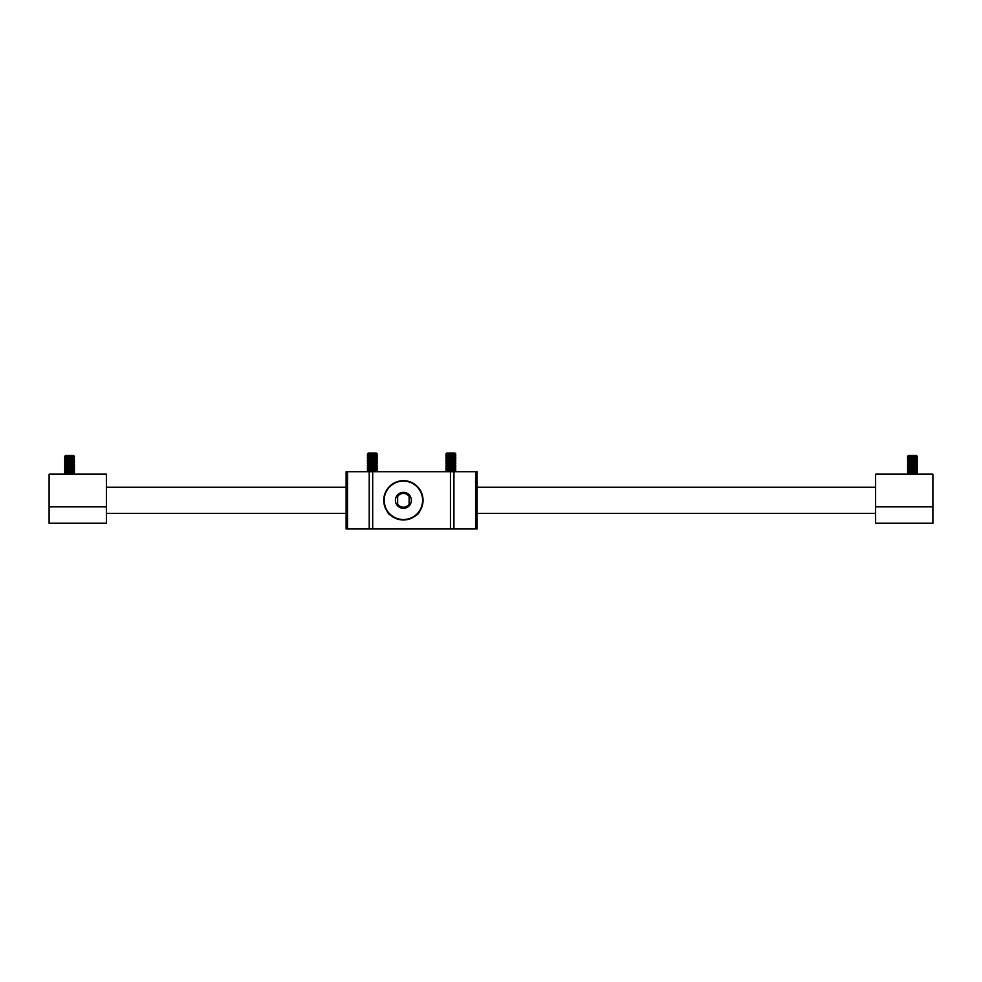 <?xml version="1.0" encoding="UTF-8"?>
<svg xmlns="http://www.w3.org/2000/svg" width="982" height="982" viewBox="0 0 982 982"><rect width="100%" height="100%" fill="white"/><g stroke="black" fill="none" stroke-linecap="round" stroke-linejoin="round"><path stroke-width="1.47" d="M106.387 523.246L49.1 523.246L49.1 474.146L106.387 474.146L106.387 523.246M932.9 506.872L932.9 474.146L875.613 474.146L875.613 506.872L932.9 506.872L932.9 523.246L875.613 523.246L875.613 506.872M916.439 455.488L917.348 456.397L907.528 456.397L908.436 455.488L916.439 455.488L917.348 456.397L916.439 457.121L917.348 456.483L907.528 456.483L916.439 457.121L917.348 457.759L916.439 458.754L917.348 458.128L907.528 458.128L916.439 458.754L917.348 459.392L916.439 460.398L917.348 459.76L907.528 459.76L916.439 460.398L917.348 461.024L916.439 462.031L917.348 461.393L907.528 461.393L916.439 462.031L917.348 463.038L916.439 463.664L917.348 463.038L907.528 463.038L916.439 463.664L917.348 464.67L916.439 465.308L917.348 464.67L907.528 464.67L916.439 465.308L917.348 466.303L916.439 466.941L917.348 466.303L907.528 466.303L916.439 466.941L917.348 467.948L916.439 468.574L917.348 467.948L907.528 467.948L916.439 468.574L917.348 469.58L916.439 470.218L917.348 469.58L907.528 469.58L916.439 470.218L917.348 471.213L916.439 471.851L917.348 471.213L907.528 471.213L916.439 471.851L917.348 474.146L907.528 474.146L908.436 473.484L907.528 472.858L917.348 472.858L916.439 473.484L907.528 472.858M916.439 471.851L917.348 472.489L907.528 472.489L908.436 471.851L907.528 472.489M916.439 470.218L917.348 470.844L907.528 471.213L908.436 470.218L907.528 469.58M916.439 468.574L917.348 469.212L907.528 469.212L908.436 468.574M916.439 466.941L917.348 467.579L907.528 467.948L908.436 466.941L907.528 466.303M916.439 465.308L917.348 465.934L907.528 465.934L908.436 465.308L907.528 464.67M917.348 464.67L907.528 464.302L908.436 463.664M916.439 462.031L917.348 462.669L907.528 463.038L908.436 462.031L907.528 461.393M916.439 460.398L917.348 461.024L907.528 461.024L908.436 460.398L907.528 459.76M916.439 458.754L917.348 459.392L907.528 459.392L908.436 458.754L907.528 458.128M916.439 457.121L917.348 457.759L907.528 457.759L908.436 457.121L907.528 456.483M74.472 456.483L64.652 456.397L65.561 455.488L73.564 455.488L74.472 456.397L73.564 457.121L74.472 456.483L64.652 456.483L74.472 457.759L64.652 458.128L74.472 459.392L64.652 459.76L74.472 461.024L73.564 462.031L74.472 461.393L64.652 461.393L74.472 462.669L64.652 463.038L74.472 464.302L64.652 464.67L74.472 465.934L73.564 466.941L74.472 466.303L64.652 466.303L74.472 467.579L73.564 468.574L74.472 467.948L64.652 467.948L73.564 468.574L74.472 469.58L64.652 469.58L73.564 470.218L74.472 471.213L64.652 471.213L73.564 471.851L74.472 474.146L64.652 474.122L65.561 473.484L64.652 472.858L74.472 472.858L65.561 473.484M65.561 470.218L64.652 470.844L74.472 470.844L73.564 471.851L74.472 472.489L64.652 472.858M73.564 470.218L74.472 469.212L64.652 469.58M74.472 467.948L64.652 467.948M74.472 466.303L64.652 466.303M73.564 465.308L74.472 464.302L64.652 464.67M73.564 463.664L74.472 462.669L64.652 463.038M74.472 461.393L64.652 461.393M73.564 460.398L74.472 459.392L64.652 459.76M73.564 457.121L74.472 457.759L64.652 458.128M397.661 504.171A6.899 6.899 0 0 0 409.126 504.171L409.126 496.487A6.899 6.899 0 0 0 397.661 496.487L397.661 504.171M395.427 500.329A7.966 7.966 0 0 0 407.37 507.228A7.966 7.966 0 0 0 407.37 493.43A7.966 7.966 0 0 0 395.427 500.329M388.749 487.232A19.64 19.64 0 0 1 418.037 487.232M418.037 513.426A19.64 19.64 0 0 1 390.063 514.752M386.663 510.615L385.631 508.701M384.49 505.669L383.753 500.611M383.901 497.935L384.367 495.444M384.711 494.29L385.398 492.473M386.11 491L387.104 489.367M421.18 491.982L421.953 493.909M422.407 495.431L422.984 498.917M383.753 500.329A19.64 19.64 0 0 1 413.213 483.316A19.64 19.64 0 0 1 413.213 517.342A19.64 19.64 0 0 1 383.753 500.329A19.64 19.64 0 0 0 413.213 517.342A19.64 19.64 0 0 0 413.213 483.316A19.64 19.64 0 0 0 383.753 500.329A19.64 19.64 0 0 1 413.213 483.316A19.64 19.64 0 0 1 413.213 517.342A19.64 19.64 0 0 1 383.753 500.329C385.631 509.376 387.841 514.286 390.406 515.059L389.964 514.666M372.694 528.967L346.106 528.967L346.106 471.691L372.694 471.691L372.694 528.967L450.456 528.967L450.456 471.691L372.694 471.691M450.456 471.691L477.043 471.691L477.043 528.967L450.456 528.967M423.033 500.329C421.155 509.376 418.946 514.286 416.38 515.059M454.862 471.029L455.771 471.667L445.951 471.691L446.859 471.029L445.951 470.403L455.771 470.403L446.859 471.029M454.862 469.396L455.771 468.758L445.951 468.758L455.771 470.034L445.951 470.403M454.862 467.763L455.771 467.125L445.951 467.125L455.771 468.389L445.951 468.758M454.862 466.119L455.771 465.493L445.951 465.493L455.771 466.757L445.951 467.125M454.862 464.486L455.771 463.848L445.951 463.848L455.771 465.124L445.951 465.493M454.862 462.853L455.771 462.215L445.951 462.215L455.771 463.479L445.951 463.848M454.862 461.209L455.771 460.583L445.951 460.583L455.771 461.847L445.951 462.215M454.862 459.576L455.771 458.938L445.951 458.938L455.771 460.214L445.951 460.583M454.862 457.943L455.771 457.305L445.951 457.305L455.771 458.569L445.951 458.938M454.862 456.299L455.771 455.673L445.951 455.673L455.771 456.937L445.951 457.305M454.862 454.666L455.771 454.028L445.951 454.028L455.771 455.304L445.951 455.673M445.951 453.942L455.771 453.942L454.862 453.033L446.859 453.033L445.951 454.028M376.302 471.029L377.211 471.667L367.391 471.691L368.299 471.029L367.391 470.403L377.211 470.403L368.299 471.029M376.302 469.396L377.211 468.758L367.391 468.758L377.211 470.034L367.391 470.403M376.302 467.763L377.211 467.125L367.391 467.125L377.211 468.389L367.391 468.758M376.302 466.119L377.211 465.493L367.391 465.493L377.211 466.757L367.391 467.125M376.302 464.486L377.211 463.848L367.391 463.848L377.211 465.124L367.391 465.493M376.302 462.853L377.211 462.215L367.391 462.215L377.211 463.479L367.391 463.848M376.302 461.209L377.211 460.583L367.391 460.583L377.211 461.847L367.391 462.215M376.302 459.576L377.211 458.938L367.391 458.938L377.211 460.214L367.391 460.583M376.302 457.943L377.211 457.305L367.391 457.305L377.211 458.569L367.391 458.938M376.302 456.299L377.211 455.673L367.391 455.673L377.211 456.937L367.391 457.305M376.302 454.666L377.211 454.028L367.391 454.028L377.211 455.304L367.391 455.673M367.391 453.942L377.211 453.942L376.302 453.033L368.299 453.033L367.391 454.028M49.1 506.872L106.387 506.872M384.158 500.329A19.235 19.235 0 0 0 413.005 516.986A19.235 19.235 0 0 0 413.005 483.672A19.235 19.235 0 0 0 384.158 500.329M347.542 471.691L347.542 528.967M369.22 528.967L369.22 471.691M453.93 471.691L453.93 528.967M475.607 528.967L475.607 471.691M74.472 474.122L73.564 473.484M65.561 471.851L64.652 472.489M65.561 468.574L64.652 469.212M65.561 466.941L64.652 467.579M65.561 465.308L64.652 465.934M65.561 463.664L64.652 464.302M65.561 462.031L64.652 462.669M65.561 460.398L64.652 461.024M73.564 458.754L74.472 457.759M65.561 458.754L64.652 459.392M65.561 457.121L64.652 457.759M917.348 474.122L916.439 473.484M908.436 473.484L907.528 474.122M908.436 470.218L907.528 470.844M908.436 460.398L907.528 461.024M908.436 458.754L907.528 459.392M908.436 457.121L907.528 457.759M908.436 455.488L907.528 456.397M875.613 487.232L477.043 487.232M346.106 487.232L106.387 487.232M875.613 513.426L477.043 513.426M346.106 513.426L106.387 513.426M446.859 469.396L445.951 470.034M446.859 467.763L445.951 468.389M446.859 466.119L445.951 466.757M446.859 464.486L445.951 465.124M446.859 462.853L445.951 463.479M446.859 461.209L445.951 461.847M446.859 459.576L445.951 460.214M446.859 457.943L445.951 458.569M446.859 456.299L445.951 456.937M446.859 454.666L445.951 455.304M368.299 469.396L367.391 470.034M368.299 467.763L367.391 468.389M368.299 466.119L367.391 466.757M368.299 464.486L367.391 465.124M368.299 462.853L367.391 463.479M368.299 461.209L367.391 461.847M368.299 459.576L367.391 460.214M368.299 457.943L367.391 458.569M368.299 456.299L367.391 456.937M368.299 454.666L367.391 455.304"/></g></svg>

